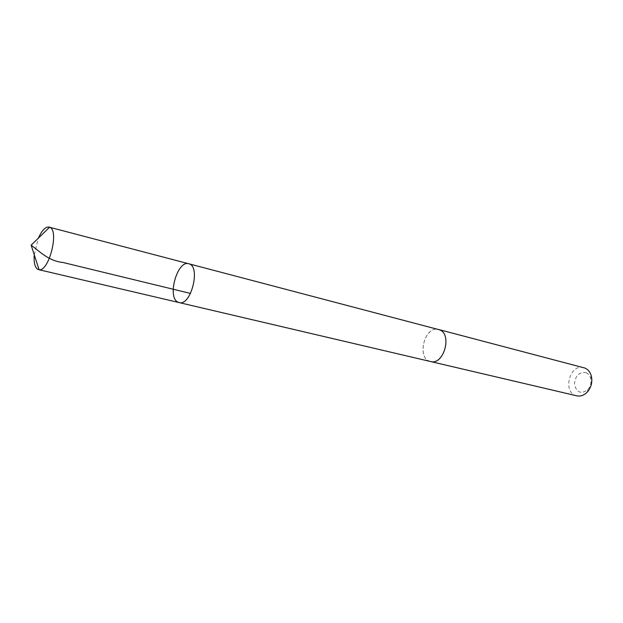 <?xml version="1.0" encoding="UTF-8"?>
<svg xmlns="http://www.w3.org/2000/svg" width="623" height="623" viewBox="0 0 623 623"><rect width="100%" height="100%" fill="white"/><g stroke="black" fill="none" stroke-linecap="round" stroke-linejoin="round"><path stroke-width="0.47" stroke-dasharray="3.12 2.34" d="M188.753 263.763C177.485 259.877 166.909 296.922 177.789 302.054L179.105 302.576M34.242 254.752L38.369 238.15M430.594 361.535L429.068 361.005C416.366 355.904 425.564 325.292 438.569 329.489M430.244 361.457C416.413 358.287 424.512 325.712 438.218 329.396M576.781 395.823C562.078 393.004 569.477 363.279 583.782 367.679M586.087 372.663C588.338 373.644 589.864 375.529 590.659 378.301C591.577 382.553 590.635 386.338 587.832 389.655C581.228 394.398 576.766 392.724 574.453 384.632C575.084 375.77 578.962 371.775 586.087 372.663M590.659 378.301L591.328 375.981M587.832 389.655L587.341 392.023"/><path stroke-width="0.93" d="M438.218 329.396L439.636 329.855C452.547 334.372 443.623 365.561 430.594 361.535L179.105 302.576C191.035 306.508 201.136 265.881 188.753 263.763C177.485 259.877 166.909 296.922 177.789 302.054L179.105 302.576C191.035 306.508 201.136 265.881 188.753 263.763L49.988 227.372C59.31 231.195 48.804 271.854 39.062 269.704L37.481 269.144C34.81 267.018 33.728 262.221 34.242 254.752M38.369 238.15C41.928 230.284 45.541 226.585 49.194 227.045M188.753 263.763L439.636 329.847C452.555 334.364 443.631 365.569 430.594 361.542L430.244 361.457M438.569 329.481L584.88 368.045C588.057 369.416 590.207 372.063 591.328 375.981C592.629 381.985 591.297 387.335 587.341 392.023C584.117 395.325 580.597 396.586 576.781 395.823L430.594 361.542M190.506 293.433L63.001 262.485C48.983 261.084 40.612 252.276 31.15 245.166L39.062 269.704M179.105 302.576L38.603 269.634M31.15 245.166L49.638 227.2"/></g></svg>
